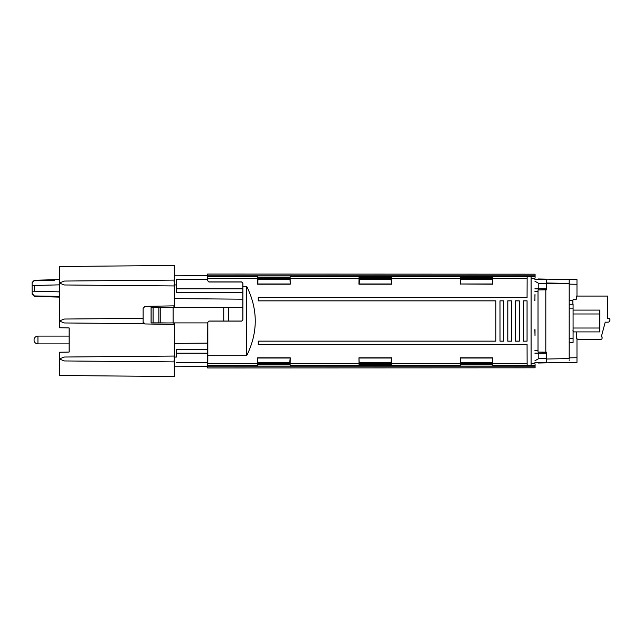 <?xml version="1.0" encoding="UTF-8"?>
<svg xmlns="http://www.w3.org/2000/svg" width="642" height="642" viewBox="0 0 642 642"><rect width="100%" height="100%" fill="white"/><g stroke="black" fill="none" stroke-linecap="round" stroke-linejoin="round"><path stroke-width="0.96" d="M538.02 279.511L538.02 278.965L576.981 279.647L546.591 279.118L546.591 283.403L569.189 283.387L569.189 279.511L569.189 281.653M207.599 274.206L207.591 275.514L174.552 275.225L174.576 281.18L174.295 275.225M242.828 288.844L176.526 288.828L176.478 292.295L176.462 279.511L207.735 279.511L207.615 274.054L207.775 276.758L257.803 276.758L257.667 284.205L290.224 284.205L289.999 279.158L289.542 277.938L289.526 279.511M546.591 279.118L546.591 282.865L546.591 279.511L534.922 279.511M492.574 279.511L460.474 279.511M391.283 279.511L359.183 279.511M289.999 279.511L257.923 279.511L257.875 283.997L290.007 283.997M460.94 279.511L460.884 277.609L492.165 277.609L492.574 279.158L492.591 283.997L460.458 283.997L460.924 277.938M492.125 277.938L492.109 279.511M290.224 284.205L290.16 278.435L359.022 278.435L358.958 284.205L391.508 284.205L391.323 276.413L390.817 279.511M359.648 279.511L359.592 277.609L390.874 277.609M535.083 277.93L535.083 274.206M460.458 283.997L492.799 284.205L492.615 276.413L492.607 277.167L460.442 277.167L460.884 277.609M460.25 284.205L460.442 277.167M492.607 277.167L492.165 277.609M492.663 276.758L527.146 276.702L527.074 297.535L258.253 297.511L258.245 300.857L495.881 300.857L495.881 341.143L258.245 341.143L495.881 341.143M531.086 276.702L531.086 365.298L531.094 276.758L527.146 276.702M535.003 275.225L207.671 275.225M290.16 278.435L290.112 277.079L257.763 277.071L258.301 277.609L289.542 277.938M289.582 277.609L290.08 276.758L359.143 276.413L359.592 277.609M207.831 322.284L208.931 321.048L241.657 321.048L242.893 319.949L241.721 321.112L209.003 321.112L207.831 322.284L207.831 355.708L246.672 355.708C258.108 332.572 258.108 309.428 246.672 286.292L242.893 286.292L242.885 283.114L241.713 281.942L208.987 281.942L207.807 280.771L207.775 276.758M207.831 355.708L207.807 363.565L257.731 363.565L257.667 357.795L257.923 362.505L258.341 364.062L258.357 362.489M257.731 363.565L257.779 364.921L290.12 364.929L290.224 357.795L257.667 357.795M289.526 362.489L290.08 365.242L359.095 365.242L358.958 357.795L359.183 362.842L359.632 364.062L359.648 362.489M359.095 365.242L359.151 364.833L391.315 364.833L391.323 365.587L391.508 357.795L358.958 357.795M391.451 363.565L460.306 363.565L460.25 357.795L460.474 362.842L460.924 364.062L460.94 362.489M460.306 363.565L460.354 364.921L492.703 364.929L492.799 357.795L460.25 357.795M492.735 363.565L527.114 363.565L527.058 344.489L258.253 344.489L258.245 341.143M258.245 300.857L258.253 297.511M527.058 297.511L527.138 276.758M242.828 319.877L242.812 283.178L241.641 282.015L208.915 282.015L207.807 280.771M207.743 280.843L207.735 279.495M242.893 319.949L242.893 286.292M246.672 355.708L246.672 286.292M535.003 366.775L207.671 366.775L207.807 363.565M207.671 366.775L207.599 367.794M207.591 364.07L207.767 322.22M207.775 365.242L257.803 365.242L258.341 364.062M290.224 357.795L289.542 364.062M359.151 364.833L359.632 364.062M531.086 365.298L527.146 365.298L527.114 363.565M492.109 362.489L492.663 365.242L527.138 365.242M492.165 364.391L460.884 364.391L460.386 365.242L391.371 365.242M391.315 364.833L390.874 364.391L359.592 364.391M390.817 362.489L390.874 364.391M390.834 364.062L391.508 357.795M176.422 357.056L176.478 349.705L176.422 357.056L173.934 357.072M492.574 362.489L460.474 362.489M391.283 362.489L359.183 362.489M289.999 362.489L257.923 362.489M207.735 362.489L176.566 362.489M534.922 362.489L546.591 362.489L546.599 358.597L546.591 352.177L545.812 352.169L545.812 289.831L546.591 289.823L546.599 283.403L538.798 283.403L534.922 281.22M535.083 367.794L535.083 364.07M495.905 341.159L495.905 300.841L258.269 300.841M258.269 341.159L258.253 344.489M527.146 365.298L527.074 344.465L258.269 344.465M258.269 297.535L527.074 297.535M523.366 341.159L523.366 300.841L527.05 300.857L527.05 341.143L523.366 341.159L527.05 341.143M527.074 341.159L527.074 300.841L523.366 300.841M519.282 341.159L515.582 341.159L515.582 300.841L519.282 300.841L519.282 341.159L519.258 300.857L515.598 300.857L515.598 341.143L519.258 341.143M511.489 300.841L511.489 341.159L511.465 300.857L507.79 300.841L511.465 300.857M507.79 300.841L507.79 341.159L511.489 341.159L507.806 341.143L507.806 300.857M503.697 300.841L503.697 341.159L503.673 300.857L499.998 300.841L503.673 300.857M499.998 341.159L503.697 341.159L500.014 341.143L499.998 300.841L500.014 341.143M492.799 357.795L492.125 364.062L492.109 363.22L460.94 363.22M257.875 358.003L290.007 358.003M359.167 358.003L391.299 358.003M460.458 358.003L492.591 358.003M391.508 284.205L390.834 277.938M391.299 283.997L359.167 283.997L359.632 277.938M257.923 279.495L258.301 277.609M258.357 279.511L258.341 277.938M359.022 278.435L359.095 276.758M207.591 274.19L207.591 277.93M228.464 321.048L228.464 307.366L242.828 307.366M228.464 307.366L151.079 307.366L160.235 307.446L160.235 322.87L168.373 322.95L173.099 322.902L173.099 307.414M174.552 307.414L174.552 298.602L242.828 299.196M173.934 307.414L173.934 305.857M173.934 324.459L173.934 322.902M174.295 280.097L174.295 265.483L59.369 266.486L59.369 282.945L64.433 281.052L174.295 280.097L174.295 298.602L174.576 284.928L176.422 284.944M59.369 359.055L59.369 375.514L174.295 376.517L174.295 361.903L64.433 360.948L59.369 359.055L59.369 352.241L69.111 352.065L69.111 327.918L59.369 327.741L59.369 321.072L64.433 322.966L143.126 323.648L143.126 308.304L145.044 306.354L174.295 305.849L174.295 298.602M153.085 307.454L153.085 322.862L151.079 322.95L151.079 307.366M168.373 307.366L160.235 307.446M168.373 322.95L151.079 322.95M173.099 322.902L207.767 322.902M207.767 343.109L174.552 343.398L174.552 322.902M145.044 323.953A1.95 1.95 0 0 1 143.126 322.011L145.044 323.953L174.295 324.467L174.576 357.072M207.767 349.673L176.478 349.705M503.689 335.662L503.689 334.338M176.478 292.295L242.828 292.367M534.874 300.657L535.019 294.598M534.858 329.659L535.019 335.718L535.019 329.659M538.02 350.307L534.898 350.347M534.898 291.653L538.02 291.693M176.526 288.828L176.566 279.511M534.906 288.796L546.599 288.82M176.566 288.796L242.828 288.796M546.591 289.638L546.591 288.924L534.906 288.916M534.906 353.084L546.591 353.076L546.591 352.362M569.189 283.387L569.189 358.613L546.591 358.998L562.609 358.726M538.798 288.796L538.798 283.403M569.189 360.347L569.189 359.793M576.981 296.066L576.981 279.647L545.933 279.101M576.981 362.128L576.981 338.751M569.189 284.141L576.981 284.278L576.981 279.647M576.981 360.186L576.981 357.722L569.189 357.859M559.342 283.218L547.353 283.01M174.576 281.18L173.934 281.18M173.934 284.928L174.576 284.928M207.615 367.946L535.083 367.826M535.083 274.174L207.615 274.054M546.591 358.998L546.591 362.882L538.02 363.035L538.02 362.489M207.591 366.486L174.552 366.775L174.576 360.82L173.934 360.82L174.576 360.82L174.552 366.775L207.591 366.486L207.591 367.81M207.767 353.164L176.526 353.172M538.662 352.041L538.734 353.076L538.734 352.041M546.599 353.18L534.906 353.204M176.566 353.204L207.767 353.204M534.922 360.78L538.798 358.597L538.798 353.204M546.591 362.882L576.981 362.353L546.591 362.882M538.798 358.597L546.599 358.597L546.591 362.698M572.889 300.544L569.189 300.544M569.189 304.252L573.081 304.252L573.081 342.427L569.189 342.427M538.662 289.959L538.71 288.956L538.734 289.959M545.812 289.831L538.02 289.967L538.02 352.033L545.812 352.169M534.938 294.67L534.938 300.584M153.085 322.862L160.235 322.87M223.745 321.048L223.745 307.414M174.295 285.939L64.433 284.976L59.369 283.09L59.369 320.928L64.433 319.034L143.126 318.352M174.295 343.398L174.295 356.061L64.433 357.024L59.369 358.91M69.111 343.887L69.111 352.065L69.111 343.887L37.942 343.887L37.942 336.095L69.111 336.095L69.111 327.918L69.111 333.76M59.369 291.861L34.371 291.203L34.371 285.505L59.369 284.847M55.316 296.315L34.371 295.946L32.1 293.49L32.1 294.197L34.371 296.468L34.371 295.946L59.369 296.387M32.1 293.49L32.1 291.147L34.371 291.203L32.1 291.147L32.1 283.218L34.371 280.241L34.371 280.763L54.714 280.402M59.369 279.591L34.371 280.241L32.1 282.512L32.1 283.218M32.1 285.562L34.371 285.505L32.1 285.562M174.295 361.903L174.295 356.061M150.774 376.308L146.882 376.276L150.774 376.308M523.39 300.857L523.39 341.143M572.889 330.742L574.06 331.906L573.081 331.906L576.396 331.906L576.396 337.363A1.95 1.95 0 0 0 578.346 339.313L600.936 339.313A1.172 1.172 0 0 0 602.108 338.141L602.108 336.97L601.257 336.97L605.221 322.172L607.95 322.172A1.95 1.95 0 0 0 609.9 320.222L609.9 319.443A1.172 1.172 0 0 0 608.728 318.272L607.565 318.272L607.565 296.066L576.396 296.066L576.396 299.18L574.06 299.18A1.172 1.172 0 0 0 572.889 300.352L572.889 304.252M607.565 308.842L607.565 318.272M573.611 331.818A1.172 1.172 0 0 0 574.06 331.906L599.772 331.906L599.772 310.094L573.081 310.094M578.346 339.313L581.267 339.313M576.396 331.906L576.396 337.363M543.91 279.511L543.91 279.069M492.109 278.78L460.94 278.78M390.817 278.78L359.648 278.78M492.615 276.413L460.434 276.413M531.094 276.758L534.898 276.758M391.323 276.413L359.143 276.413M391.371 276.758L460.386 276.758M391.451 278.435L460.306 278.435M290.16 363.565L359.022 363.565M492.735 278.435L527.114 278.435M207.807 278.435L257.731 278.435M289.582 364.391L258.301 364.391M258.357 363.22L289.526 363.22M531.094 365.242L534.898 365.242M359.143 365.587L391.323 365.587M359.648 363.22L390.817 363.22M289.526 278.78L258.357 278.78M391.315 277.167L359.151 277.167M151.135 322.894L151.135 307.422M543.91 362.931L543.91 362.489M569.189 308.144L573.081 308.144M569.189 338.535L573.081 338.535M158.871 322.862L158.871 307.454M531.119 363.565L534.874 363.565M531.119 278.435L534.874 278.435M573.081 313.986L599.772 313.986M599.772 328.014L573.081 328.014M569.189 362.489L545.933 362.899M34.371 296.468L59.369 297.118M37.942 336.095A3.892 3.892 0 0 0 34.05 339.995A3.892 3.892 0 0 1 37.942 336.095A3.892 3.892 0 0 0 34.05 339.995A3.892 3.892 0 0 1 37.942 336.095A3.892 3.892 0 0 0 34.05 339.995A3.892 3.892 0 0 1 37.942 336.095A3.892 3.892 0 0 0 34.05 339.995A3.892 3.892 0 0 0 37.942 343.887"/></g></svg>
